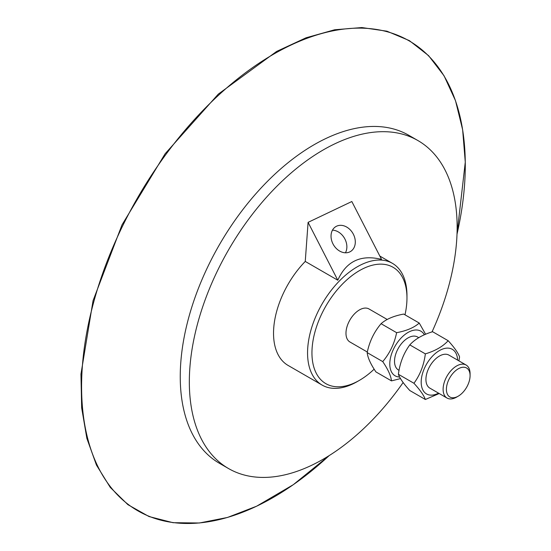 <?xml version="1.0" encoding="UTF-8"?>
<svg xmlns="http://www.w3.org/2000/svg" width="551" height="551" viewBox="0 0 551 551"><rect width="100%" height="100%" fill="white"/><g stroke="black" fill="none" stroke-linecap="round" stroke-linejoin="round"><path stroke-width="0.83" d="M424.373 334.801A25.766 14.877 120 0 0 405.061 334.443A25.766 14.877 120 0 0 389.943 361.187A25.766 14.877 120 0 0 399.64 377.022M418.76 337.694L417.541 336.985A19.071 11.006 120 0 0 403.394 341.53A19.071 11.006 120 0 0 394.578 359.899A19.071 11.006 120 0 0 398.476 370.017L399.048 370.348M400.515 378.592L391.472 380.886C390.941 375.83 388.028 369.397 382.738 361.601C389.743 353.329 394.371 343.693 396.624 332.68C406.535 330.841 414.077 327.631 419.242 323.051L425.613 334.264M419.242 323.051L403.69 314.07C393.772 315.909 386.23 319.119 381.072 323.699C374.067 331.971 369.439 341.606 367.186 352.619C367.724 357.675 370.637 364.108 375.927 371.911L391.472 380.886M382.738 361.601L367.186 352.619M396.624 332.68L381.072 323.699M367.324 352.027L349.926 341.985A19.071 11.006 -60 0 1 346.028 331.867A19.071 11.006 -60 0 1 354.844 313.505A19.071 11.006 -60 0 1 368.991 308.959L387.243 319.49M457.612 360.12A25.766 14.877 120 0 0 438.975 350.849A25.766 14.877 120 0 0 421.191 382.153A25.766 14.877 120 0 0 438.541 393.145M470.079 375.672L470.079 373.771A19.071 11.006 120 0 0 466.132 365.037L448.948 355.12A19.071 11.006 120 0 0 434.801 359.665A19.071 11.006 120 0 0 425.978 378.027A19.071 11.006 120 0 0 429.876 388.145L447.061 398.063A19.071 11.006 120 0 0 456.593 397.119L458.239 396.169A16.737 9.663 -60 0 1 446.406 389.337A16.737 9.663 -60 0 1 458.239 368.833A16.737 9.663 -60 0 1 470.079 375.672A16.737 9.663 -60 0 1 470.031 376.884A16.737 9.663 -60 0 1 458.239 396.169M439.202 393.531L425.351 399.496C423.926 395.46 420.124 390.053 413.946 383.269C420.124 374.845 423.926 365.044 425.351 353.873C435.331 350.856 442.935 346.462 448.163 340.704C454.348 347.481 458.15 352.895 459.575 356.931L458.914 360.877M448.163 340.704L432.618 331.723C422.631 334.739 415.027 339.134 409.799 344.892C403.621 353.322 399.819 363.123 398.394 374.294C399.819 378.33 403.621 383.737 409.799 390.521L425.351 399.496M413.946 383.269L398.394 374.294M425.351 353.873L409.799 344.892M466.132 365.037A19.071 11.006 120 0 0 451.985 369.583A19.071 11.006 120 0 0 443.162 387.952A19.071 11.006 120 0 0 447.061 398.063M345.443 252.792A14.457 11.268 60.2 0 0 344.919 239.044A14.457 11.268 60.2 0 0 332.467 230.16M353.356 234.209A14.457 11.268 -119.8 0 1 350.36 251.6A14.457 11.268 -119.8 0 1 332.983 243.907A14.457 11.268 -119.8 0 1 335.979 226.516A14.457 11.268 -119.8 0 1 353.356 234.209M305.254 261.436L308.092 222.356L351.827 201.521L381.54 259.397C360.788 254.307 346.207 261.25 337.804 280.225L305.254 261.436A70.294 40.581 -60 0 0 273.723 328.141A70.294 40.581 -60 0 0 288.09 365.43L322.115 385.08A70.294 40.581 -60 0 1 307.747 347.784A70.294 40.581 -60 0 1 340.263 280.087A70.294 40.581 -60 0 1 392.408 263.33A70.294 40.581 -60 0 1 406.969 295.508L406.969 298.043A67.188 38.79 -60 0 1 406.783 302.926A67.188 38.79 -60 0 1 404.992 314.828M337.804 280.225L308.092 222.356M374.15 369.163A67.188 38.79 -60 0 1 359.459 380.328L357.262 381.595A70.294 40.581 -60 0 1 322.115 385.08M359.459 380.328A67.188 38.79 -60 0 1 312.128 348.012A67.188 38.79 -60 0 1 361.532 269.467A67.188 38.79 -60 0 1 406.969 298.043M403.139 382.504A189.372 109.332 -60 0 1 228.555 468.557A189.372 109.332 -60 0 1 189.84 368.096A189.372 109.332 -60 0 1 277.435 185.701A189.372 109.332 -60 0 1 417.92 140.553A189.372 109.332 -60 0 1 456.634 241.021A189.372 109.332 -60 0 1 432.025 331.916M228.555 468.557L219.463 463.315A189.372 109.332 -60 0 1 180.756 362.854A189.372 109.332 -60 0 1 268.351 180.452A189.372 109.332 -60 0 1 408.835 135.312L417.92 140.553M329.167 455.601A271.319 156.642 -60 0 1 256.718 506.149A271.319 156.642 -60 0 1 82.319 366.842A271.319 156.642 -60 0 1 290.157 45.464A271.319 156.642 -60 0 1 464.555 184.771A271.319 156.642 -60 0 1 457.013 234.175L465.278 162.139L462.633 129.705L455.512 100.709L444.072 75.811L428.568 55.623L409.365 40.622L386.94 31.193L361.828 27.55L334.643 29.775L306.025 37.799L276.636 51.429L218.313 94.104L165.114 153.77L122.019 224.842L93.057 300.66L80.956 374.122L81.651 407.795L86.858 438.362L96.466 465.106L110.255 487.387L127.915 504.675L149.018 516.542L173.042 522.692L199.414 522.995L227.494 517.458L256.628 506.204L293.277 484.701L329.174 455.601M392.408 263.33L379.832 256.07"/></g></svg>

